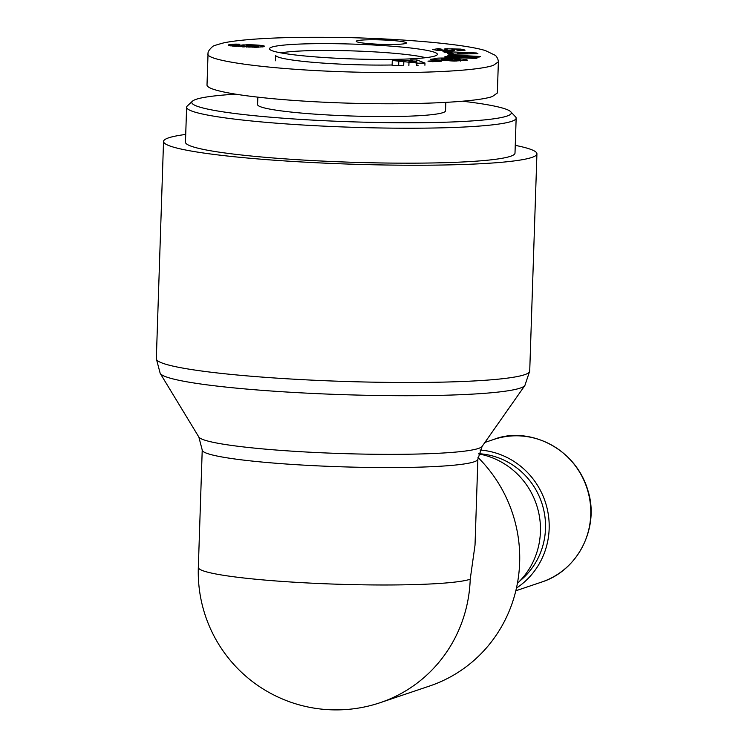 <?xml version="1.0" encoding="UTF-8"?>
<svg xmlns="http://www.w3.org/2000/svg" width="747" height="747" viewBox="0 0 747 747"><rect width="100%" height="100%" fill="white"/><g stroke="black" fill="none" stroke-linecap="round" stroke-linejoin="round"><path stroke-width="1.12" d="M519.837 580.961A71.46 69.284 -108.6 0 0 541.977 503.562A71.46 69.284 -108.6 0 0 478.706 453.69M480.032 450.03A75.223 72.935 71.4 0 1 546.645 506.522A75.223 72.935 71.4 0 1 516.448 588.094M517.4 583.37A75.223 72.935 -108.6 0 0 537.224 506.998A75.223 72.935 -108.6 0 0 478.65 453.905M185.723 134.432A186.797 16.481 1.9 0 0 163.537 141.444A186.797 16.481 1.9 0 0 306.905 162.258A186.797 16.481 1.9 0 0 536.925 153.835A186.797 16.481 1.9 0 0 515.262 145.357M380.232 702.666A137.906 133.713 -108.6 0 0 470.218 579.233A137.906 12.167 1.9 0 1 319.847 583.547A137.906 12.167 1.9 0 1 198.328 567.421A137.906 137.906 0 0 0 380.232 702.666L429.665 685.998A137.906 133.713 -108.6 0 0 477.996 457.453M470.218 579.233L475.027 545.095L477.875 459.162L482.123 446.398A141.958 12.522 -178.1 0 1 307.568 452.084A141.958 12.522 -178.1 0 1 198.833 437.004L160.194 373.379A182.744 16.126 1.9 0 0 300.182 392.801A182.744 16.126 1.9 0 0 524.889 385.48L529.716 371.091A186.797 16.481 -178.1 0 1 299.696 379.513A186.797 16.481 -178.1 0 1 156.328 358.709L163.537 141.444M462.953 101.256A159.849 14.109 -178.1 0 1 510.724 111.733A159.849 14.109 -178.1 0 1 351.09 121.798A159.849 14.109 -178.1 0 1 192.465 101.172A159.849 14.109 -178.1 0 1 235.09 94.206M192.465 101.172L187.31 105.962A164.863 14.548 1.9 0 0 186.619 107.232A164.863 14.548 1.9 0 0 350.913 127.233A164.863 14.548 1.9 0 0 516.158 118.157A164.863 14.548 1.9 0 0 515.551 116.849L510.724 111.733M516.158 118.157L515 153.107A164.863 14.548 -178.1 0 1 349.745 162.183A164.863 14.548 -178.1 0 1 185.461 142.173L186.619 107.232M257.827 97.241L257.584 104.58A94.029 8.301 1.9 0 0 340.436 115.58A94.029 8.301 1.9 0 0 442.962 112.638A94.029 8.301 1.9 0 0 445.529 110.817L445.81 102.46M356.963 40.805A25.071 2.213 -178.1 0 1 384.303 40.021A25.071 2.213 -178.1 0 1 406.396 42.953A25.071 2.213 -178.1 0 1 381.269 44.334A25.071 2.213 -178.1 0 1 356.282 41.29A25.071 2.213 -178.1 0 1 356.963 40.805M435.081 55.941A84 7.414 1.9 0 0 437.004 54.979A84 7.414 1.9 0 0 353.667 44.129A84 7.414 1.9 0 0 269.788 49.433A84 7.414 1.9 0 0 347.252 58.733A84 7.414 1.9 0 0 435.081 55.941M392.128 64.989A77.632 6.854 -178.1 0 1 275.914 55.829M280.965 52.897A77.632 6.854 -178.1 0 1 353.443 50.927A77.632 6.854 -178.1 0 1 425.622 57.696M477.903 53.681L448.956 54.242L447.36 53.513L453.102 53.42L451.085 52.505L444.558 52.234L442.98 51.524L476.353 52.972L477.903 53.681M441.393 61.189L432.504 61.684L427.956 61.133L436.846 60.638L441.393 61.189M454.596 61.058A10.813 0.952 -178.1 0 1 449.591 60.796L460.413 60.012L458.779 59.536L449.899 58.817L441.328 59.144L452.29 59.695L446.108 60.516L430.627 59.274L435.043 58.77C434.324 57.108 468.108 58.649 467.277 60.236L454.596 61.058M454.372 50.18A8.768 0.775 -178.1 0 1 454.578 50.357A8.768 0.775 -178.1 0 1 453.018 50.74L437.901 50.451L432.681 49.545L438.629 48.592L441.794 49.246L439.021 49.498L444.951 50.31L446.995 50.18L444.848 49.218A8.768 0.775 -178.1 0 1 444.642 49.041A8.768 0.775 -178.1 0 1 445.193 48.798L460.899 49.097L465.082 50.198L460.096 50.721L456.79 50.04L459.358 49.806L455.212 49.134L452.262 49.237L454.363 50.516M445.875 56.389L467.949 56.473L447.883 55.483L449.106 54.933L480.47 56.483L479.172 57.061L457.65 56.977L477.212 57.939L475.988 58.49L444.624 56.949L445.875 56.389L445.847 57.005M418.619 63.196L392.278 60.479L412.111 60.666L410.308 60.049L416.761 59.891L424.978 63.047L418.619 63.196M247.911 44.736A14.118 1.242 -178.1 0 1 261.03 45.399L264.177 45.978L263.915 46.631L255.941 47.304L229.609 45.698L228.265 45.222L229.329 44.596L234.913 44.129L240.002 44.185L238.937 45.007L234.549 45.081L235.996 45.492L242.803 45.987L241.244 45.194L247.911 44.736L247.883 45.483M208.04 53.747L207.012 84.943C206.443 91.9 262.608 99.781 332.873 102.6C403.053 105.495 474.205 102.787 492.338 96.55L497.343 93.011L498.38 61.805M246.968 46.043L258.303 46.221L247.472 45.502L246.379 45.875L246.94 47.08M246.379 45.875L246.333 47.052M247.136 46.071L247.108 47.089M248.256 46.202L248.219 47.136M249.834 46.333L249.806 47.192M250.983 46.398L250.964 47.229M252.934 46.482L252.906 47.276M254.615 46.519L254.596 47.294M255.605 46.519L255.577 47.304M257.033 46.463L257.005 47.294M257.883 46.361L257.846 47.276M258.303 46.221L258.266 47.266M261.03 45.399L260.974 47.136M246.333 44.755L246.258 47.052M244.904 44.792L244.839 46.986M243.634 44.857L243.559 46.921M242.607 44.951L242.57 45.941M241.813 45.063L241.785 45.782M242.803 45.987L242.775 46.874M242.467 45.969L242.439 46.856M240.16 45.819L240.132 46.725M238.312 45.688L238.284 46.603M236.92 45.586L236.892 46.51M235.996 45.492L235.968 46.435M235.174 45.38L235.137 46.37M234.502 45.231L234.465 46.314M238.246 44.148L238.218 44.988M236.491 44.129L236.463 44.951M234.913 44.129L234.885 45.025M233.792 44.157L233.727 46.239M232.429 44.213L232.373 46.099M231.225 44.297L231.168 45.95M230.702 44.353L230.655 45.884M229.973 44.465L229.927 45.754M229.329 44.596L229.292 45.623M228.787 44.764L228.769 45.474M264.177 45.978L264.158 46.529M263.924 45.894L263.896 46.631M263.224 45.726L263.187 46.828M262.262 45.567L262.216 46.996M416.751 62.244L413.969 61.301L409.011 61.413L416.751 62.244L416.649 65.484M409.011 61.413L408.87 65.633M392.278 60.479L392.119 65.475L394.92 65.764M424.978 63.047L424.903 65.25M418.059 65.447L416.667 64.914M416.761 59.891L416.686 62.225M412.111 60.666L412.092 61.338M403.856 60.862L403.697 65.699M402.362 65.708L392.119 65.475M398.833 60.32L398.665 65.316M467.949 56.473L467.93 57.015M457.65 56.977L457.631 57.584M449.106 54.933L449.087 55.539M464.634 49.89L464.615 50.451M460.899 49.097L460.852 50.721M447.108 48.574L447.033 50.936M438.629 48.592L438.564 50.516M435.613 59.134L435.594 59.676M432.896 58.976L432.887 59.461M446.79 59.256L446.753 60.432M443.671 59.667L443.653 60.32M441.524 59.302L441.496 60.143M452.579 60.32L452.561 60.974M436.846 60.638L436.818 61.441M467.865 53.186L457.79 52.776L459.003 53.326L467.865 53.186L467.837 53.868M459.003 53.326L458.975 54.045M457.79 52.776L457.752 54.064M476.353 52.972L476.325 53.709M453.102 53.42L453.074 54.157M541.659 582.062C578.421 570.447 599.355 527.401 588.141 491.274C575.498 446.23 526.542 426.107 493.58 439.516A75.223 72.935 71.4 0 1 586.731 487.483A75.223 72.935 71.4 0 1 541.659 582.062L515.822 590.784M198.328 567.421L202.222 450.011A137.906 12.167 1.9 0 0 339.642 466.744A137.906 12.167 1.9 0 0 477.875 459.162M493.384 65.344L498.352 61.824C498.268 59.611 497.334 57.491 495.532 55.455L485.55 50.637C463.112 43.494 390.167 37.742 330.501 37.35C299.64 37.07 273.981 37.695 253.513 39.227C240.777 40.17 230.832 41.384 223.67 42.887C215.668 45.044 211.905 46.342 212.391 46.753C209.253 49.582 207.787 51.907 208.002 53.747C204.519 60.423 267.211 69.648 349.755 71.964C421.261 74.093 478.51 70.704 493.384 65.344M452.318 49.283L452.271 50.815M452.028 48.499L451.944 50.843M445.193 48.798L445.175 49.367M446.939 50.217L446.911 50.936M444.951 50.31L444.932 50.899M437.742 48.602L437.686 50.422M456.837 60.46L456.809 61.086M452.617 60.32L452.589 60.974M493.58 439.516L484.896 442.439M160.194 373.379L156.328 358.709M482.123 446.398L524.889 385.48M529.716 371.091L536.925 153.835M202.222 450.011L198.833 437.004M275.512 60.787L275.615 55.511M452.262 49.237L452.215 50.824M459.33 50.563L459.358 49.806M446.995 50.18L446.977 50.936M438.993 50.553L439.021 49.498M441.29 60.134L441.328 59.144M460.376 61.077L460.413 60.031"/></g></svg>
